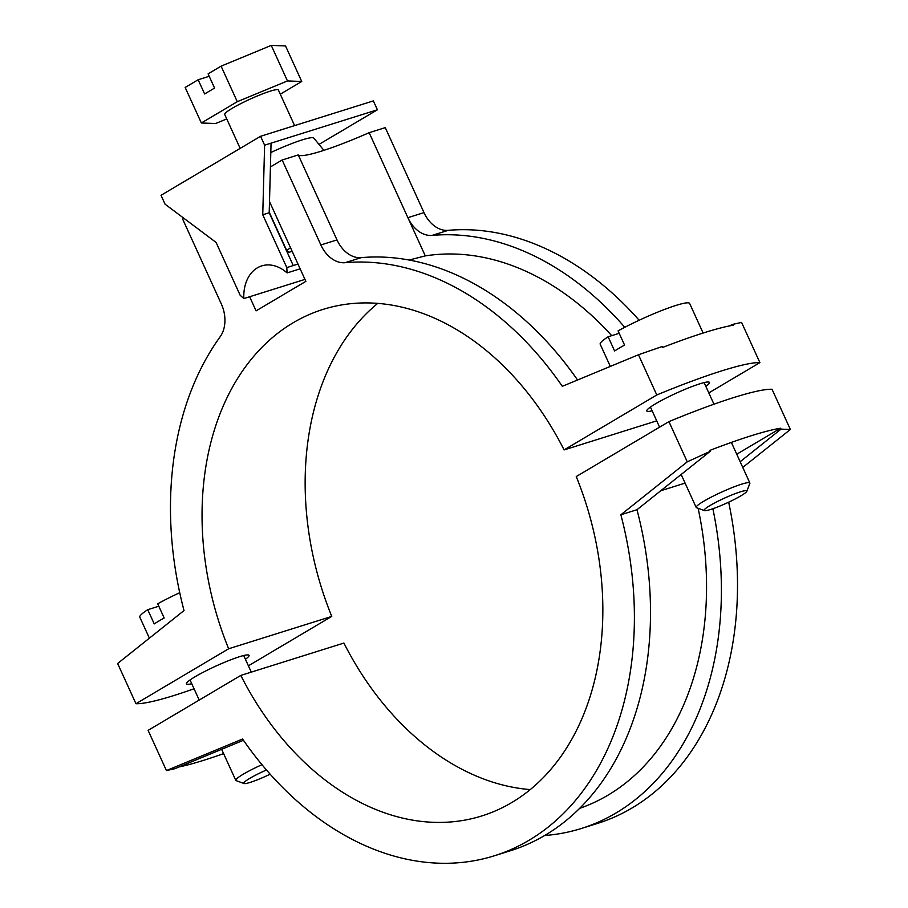 <?xml version="1.0" encoding="UTF-8"?>
<svg xmlns="http://www.w3.org/2000/svg" width="908" height="908" viewBox="0 0 908 908"><rect width="100%" height="100%" fill="white"/><g stroke="black" fill="none" stroke-linecap="round" stroke-linejoin="round"><path stroke-width="1.36" d="M149.389 638.176L139.798 617.145A49.157 5.686 -24.5 0 1 147.743 609.688L154.224 623.91A49.157 5.686 -24.5 0 1 158.787 621.083A49.157 5.686 -24.5 0 1 164.178 618.008L157.697 603.786A49.157 5.686 -24.5 0 1 179.739 592.697M158.798 606.215L147.743 609.688M261.969 764.672A29.487 3.416 155.5 0 0 235.785 780.358A29.487 3.416 155.5 0 0 236.137 780.63L244.036 783.525A23.46 2.713 155.5 0 0 250.256 782.378A23.46 2.713 155.5 0 0 270.164 774.195M266.475 769.984A23.46 2.713 155.5 0 0 244.036 783.525M610.312 366.423L600.199 344.223A49.157 5.686 -24.5 0 1 608.133 336.777L614.614 350.987A49.157 5.686 -24.5 0 1 619.177 348.173A49.157 5.686 -24.5 0 1 624.568 345.085L618.087 330.875A49.157 5.686 -24.5 0 1 663.918 309.673A49.157 5.686 -24.5 0 1 689.649 303.465L703.121 333.032M619.199 333.304L608.133 336.777M746.83 491.285L749.838 483.419A29.487 3.416 155.5 0 0 749.849 482.977A29.487 3.416 155.5 0 0 741.677 484.146A29.487 3.416 155.5 0 0 711.861 496.801A29.487 3.416 155.5 0 0 696.175 507.436A29.487 3.416 155.5 0 0 696.527 507.708L704.426 510.602A23.46 2.713 155.5 0 0 710.646 509.456A23.46 2.713 155.5 0 0 733.221 499.979A23.46 2.713 155.5 0 0 746.83 491.285A23.46 2.713 155.5 0 0 740.349 491.852A23.46 2.713 155.5 0 0 715.504 502.499A23.46 2.713 155.5 0 0 704.426 510.602M240.166 148.39L224.707 114.465A29.487 3.416 -24.5 0 1 240.393 103.818A29.487 3.416 -24.5 0 1 270.209 91.175A29.487 3.416 -24.5 0 1 278.381 90.005L294.601 125.61M209.203 76.283L198.148 79.756L185.164 87.452L201.36 122.989L237.283 101.696L221.087 66.159L271.265 45.4L285.532 45.933L301.728 81.482L280.288 94.182M201.36 122.989L215.627 123.522L226.739 118.925M301.728 81.482L287.461 80.937L237.283 101.696M271.265 45.4L287.461 80.937M198.148 79.756L204.629 93.967L214.583 88.065L208.102 73.854L221.087 66.159M290.515 247.702A29.487 3.416 155.5 0 0 287.064 251.289A29.487 3.416 155.5 0 0 287.416 251.573L289.221 252.231M728.67 502.181A307.199 223.198 72.6 0 1 597.521 823.42L581.415 828.471A307.199 223.198 -107.4 0 0 712.871 508.718M736.751 454.227L780.608 428.224L781.028 429.132L790.369 429.473L742.767 467.427M790.369 429.473L772.038 389.271A157.288 18.205 -24.5 0 0 733.823 397.534A157.288 18.205 -24.5 0 0 668.935 421.618L687.254 461.832L710.135 451.378L636.973 509.717A307.199 223.198 72.6 0 1 510.523 850.717L494.417 855.767A307.199 223.198 -107.4 0 0 620.868 514.768L687.254 461.832M243.435 740.281L174.767 768.736L166.425 770.574L148.106 730.361L240.79 675.416L343.905 643.057A265.42 192.848 -107.4 0 0 530.283 789.585M544.687 835.508A307.199 223.198 -107.4 0 0 581.415 828.471M698.127 508.298A287.541 208.919 72.6 0 1 579.701 808.336M740.168 461.718L781.028 429.132M780.608 428.224A157.288 18.205 155.5 0 0 751.234 435.749A157.288 18.205 155.5 0 0 709.727 450.459L710.135 451.378M685.097 483.113L660.763 490.74M166.425 770.574L242.561 739.021A307.199 223.198 -107.4 0 0 494.417 855.767M668.935 421.618L576.24 476.564A265.42 192.848 72.6 0 1 481.91 815.906A265.42 192.848 72.6 0 1 240.79 675.416M636.973 509.717L620.868 514.768M179.08 766.942A157.288 18.205 155.5 0 0 203.732 760.291A157.288 18.205 155.5 0 0 223.606 753.617M183.847 218.261L182.61 218.998L221.336 303.976A29.487 21.429 72.6 0 1 220.167 336.732A307.199 223.198 -107.4 0 0 184.018 610.562L117.631 663.498L135.962 703.711L228.646 648.766A265.42 192.848 72.6 0 1 322.987 309.424A265.42 192.848 72.6 0 1 564.095 449.914L656.779 394.969L638.46 354.756L562.324 386.309A307.199 223.198 -107.4 0 0 345.051 262.696A29.487 21.429 72.6 0 1 320.876 244.967L282.15 159.99L298.267 154.928A84.172 9.75 155.5 0 0 369.147 132.693L385.264 127.631L423.991 212.608A29.487 21.429 -107.4 0 0 448.166 230.348A307.199 223.198 72.6 0 1 639.141 320.24M270.425 166.936L282.15 159.99M249.643 296.746L256.079 310.865L305.86 281.355L269.494 201.576M624.772 327.3A307.199 223.198 -107.4 0 0 432.06 235.399A29.487 21.429 72.6 0 1 407.885 217.67L369.147 132.693M248.406 665.814L331.761 616.407A265.42 192.848 -107.4 0 1 377.717 303.386M708.796 392.903L759.894 362.61L741.575 322.408L733.233 324.247L733.641 325.155A157.288 18.205 -24.5 0 0 704.268 332.68A157.288 18.205 -24.5 0 0 662.749 347.401L662.341 346.481L638.46 354.756M135.962 703.711A157.288 18.205 155.5 0 0 174.177 695.437A157.288 18.205 155.5 0 0 194.04 688.763M228.646 648.766L331.761 616.407M191.747 683.713A34.402 3.984 -24.5 0 1 186.424 683.883A34.402 3.984 -24.5 0 1 204.72 671.477A34.402 3.984 -24.5 0 1 239.508 656.711A34.402 3.984 -24.5 0 1 249.042 655.349A34.402 3.984 -24.5 0 1 245.41 659.253M656.722 420.847L564.095 449.914M759.894 362.61A157.288 18.205 155.5 0 0 721.678 370.884A157.288 18.205 155.5 0 0 656.779 394.969M652.137 410.802A34.402 3.984 -24.5 0 1 646.814 410.972A34.402 3.984 -24.5 0 1 665.121 398.555A34.402 3.984 -24.5 0 1 699.898 383.789A34.402 3.984 -24.5 0 1 709.432 382.427A34.402 3.984 -24.5 0 1 705.811 386.343M733.233 324.247L728.92 326.029M423.991 212.608L407.885 217.67L425.296 255.886A287.541 208.919 72.6 0 1 611.708 335.654M298.267 154.928L336.993 239.916A29.487 21.429 -107.4 0 0 361.168 257.645A307.199 223.198 72.6 0 1 577.556 379.987M425.296 255.886L409.088 260.04M270.811 152.533A41.779 4.835 -24.5 0 1 302.273 139.866A41.779 4.835 -24.5 0 1 313.771 138.084L323.906 150.342M377.399 109.789L373.347 100.902L260.573 136.291L264.614 145.178L377.399 109.789L319.003 144.406M286.815 267.588L293.261 265.556L269.199 212.756L262.752 214.776L286.815 267.588L287.098 272.911A39.441 28.659 -107.4 0 0 261.754 265.885A39.441 28.659 -107.4 0 0 243.821 298.573L240.155 295.248L216.093 242.436L165.074 204.186L161.022 195.299L260.573 136.291M269.199 212.756L271.061 143.158M262.752 214.776L264.614 145.178M287.098 272.911L300.139 268.825M297.983 264.08L293.261 265.556M243.821 298.573L304.963 279.392M448.166 230.348L432.06 235.399M361.168 257.645L345.051 262.696M336.993 239.916L320.876 244.967M190.044 679.979L199.204 700.068M221.643 749.316L235.785 780.358M243.707 655.519L251.278 672.124M650.434 407.068L659.594 427.157M681.159 474.475L696.175 507.436M704.109 382.609L713.96 404.208M731.371 442.423L749.849 482.977M269.211 212.132L287.064 251.289M292.16 251.312L287.439 252.799"/></g></svg>
